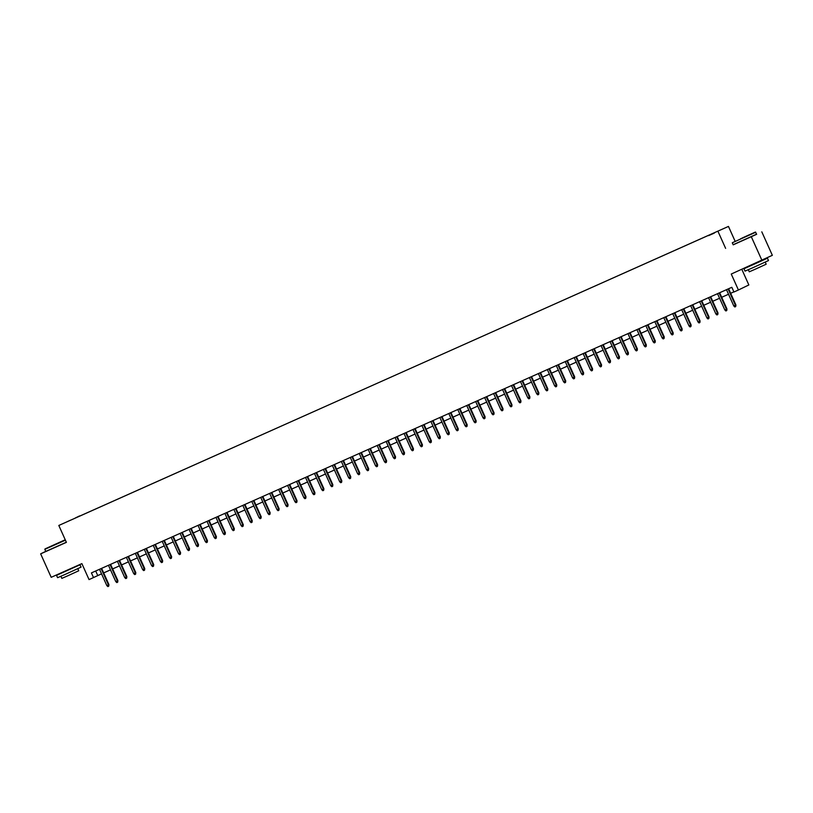 <?xml version="1.0" encoding="UTF-8"?>
<svg xmlns="http://www.w3.org/2000/svg" width="813" height="813" viewBox="0 0 813 813"><rect width="100%" height="100%" fill="white"/><g stroke="black" fill="none" stroke-linecap="round" stroke-linejoin="round"><path stroke-width="1.22" d="M66.676 521.926L70.579 520.137L66.676 521.926M728.458 226.421L58.81 525.462L728.458 226.421L735.054 241.105M733.163 244.723L756.618 234.154M761.801 231.837L772.35 255.312L731.253 274.042L738.417 289.997L748.844 284.957L741.822 269.327M45.752 551.377L40.65 553.846L51.199 577.311L81.879 563.633L89.054 579.598L101.554 573.856M751.375 236.888L761.923 260.353M738.417 289.997L733.946 291.999L731.832 287.304L91.422 572.901L93.525 577.596M714.332 233.026L708.57 235.638L714.353 233.077M75.355 518.033L713.926 232.945L79.623 516.133M75.314 517.983L79.593 515.909M725.623 248.372L718.031 231.471M40.65 553.846L66.402 542.362L58.81 525.462M103.678 572.911L110.507 569.862M112.631 568.917L119.46 565.868M121.594 564.923L128.424 561.874M130.547 560.929L137.377 557.881M139.501 556.935L146.34 553.887M148.464 552.942L155.293 549.893M157.417 548.948L164.246 545.899M166.38 544.954L173.21 541.905M175.334 540.96L182.163 537.911M184.287 536.966L191.116 533.917M193.25 532.972L200.079 529.924M202.203 528.978L209.032 525.93M211.156 524.974L217.986 521.936M220.12 520.981L226.949 517.942M229.073 516.987L235.902 513.948M238.026 512.993L244.865 509.954M246.989 508.999L253.819 505.96M255.943 505.005L262.772 501.956M264.906 501.011L271.735 497.963M273.859 497.017L280.688 493.969M282.812 493.024L289.641 489.975M291.776 489.03L298.605 485.981M300.729 485.036L307.558 481.987M309.682 481.042L316.511 477.993M318.645 477.048L325.474 473.999M327.598 473.054L334.428 470.005M336.552 469.06L343.391 466.012M345.515 465.066L352.344 462.018M354.468 461.073L361.297 458.024M363.431 457.079L370.261 454.03M372.384 453.075L379.214 450.036M381.338 449.081L388.167 446.042M390.301 445.087L397.13 442.048M399.254 441.093L406.083 438.055M408.207 437.099L415.036 434.051M417.171 433.105L424 430.057M426.124 429.112L432.953 426.063M435.077 425.118L441.916 422.069M444.04 421.124L450.869 418.075M452.993 417.13L459.823 414.081M461.957 413.136L468.786 410.087M470.91 409.142L477.739 406.094M479.863 405.148L486.692 402.1M488.826 401.155L495.656 398.106M497.78 397.161L504.609 394.112M506.733 393.167L513.562 390.118M515.696 389.173L522.525 386.124M524.649 385.169L531.478 382.13M533.602 381.175L540.442 378.136M542.566 377.181L549.395 374.143M551.519 373.187L558.348 370.149M560.482 369.193L567.311 366.155M569.435 365.2L576.265 362.151M578.389 361.206L585.218 358.157M587.352 357.212L594.181 354.163M596.305 353.218L603.134 350.169M605.258 349.224L612.087 346.175M614.221 345.23L621.051 342.182M623.175 341.236L630.004 338.188M632.128 337.243L638.967 334.194M641.091 333.249L647.92 330.2M650.044 329.255L656.874 326.206M659.008 325.261L665.837 322.212M667.961 321.267L674.79 318.218M676.914 317.273L683.743 314.225M685.877 313.269L692.706 310.231M694.83 309.275L701.66 306.237M703.784 305.281L710.613 302.243M712.747 301.288L719.576 298.249M721.7 297.294L728.529 294.255M730.653 293.3L733.885 291.867M95.7 570.99L97.753 575.553M728.092 288.971L735.409 305.241L735.917 304.997L735.704 306.562L735.409 305.241L733.793 305.962L726.487 289.692M735.917 304.997L728.611 288.737M735.704 306.562L734.81 306.968L733.793 305.962M740.45 238.87L755.348 232.061L740.45 238.87M755.755 232.213L732.279 242.762L733.204 244.835L756.679 234.276L755.348 232.061M742.167 238.036L749.616 234.632L742.167 238.036M762.045 260.536L767.442 258.219L768.498 260.567L753.234 267.548L745.023 271.115L743.966 268.768L749.281 266.278M767.442 258.219L743.966 268.768M765.246 262.121L766.181 264.205L755.196 269.235L749.281 271.806L748.346 269.713M761.964 260.343L749.18 266.044M65.233 539.761L45 548.927L65.294 539.893M65.416 540.178L44.837 549.334L45.772 551.407L66.351 542.241M54.735 544.608L62.174 541.204L54.735 544.608M74.613 567.108L79.999 564.791L81.056 567.139L65.802 574.12L57.581 577.697L56.534 575.35L61.839 572.85M79.999 564.791L56.534 575.35M77.804 568.694L78.739 570.777L67.753 575.807L61.839 578.378L60.904 576.285M74.522 566.915L61.737 572.616M719.139 292.965L726.446 309.235L726.954 308.991L726.751 310.556L726.446 309.235L724.84 309.956L717.523 293.686M726.954 308.991L719.647 292.731M726.751 310.556L725.857 310.962L724.84 309.956M710.176 296.958L717.493 313.229L718.001 312.985L717.798 314.55L717.493 313.229L715.877 313.95L708.57 297.68M718.001 312.985L710.694 296.725M717.798 314.55L716.903 314.956L715.877 313.95M701.223 300.952L708.54 317.222L709.038 316.979L708.834 318.544L708.54 317.222L706.924 317.944L699.607 301.674M709.038 316.979L701.741 300.729M708.834 318.544L707.94 318.95L706.924 317.944M692.27 304.946L699.576 321.216L700.084 320.972L699.881 322.548L699.576 321.216L697.971 321.938L690.654 305.668M700.084 320.972L692.778 304.723M699.881 322.548L698.987 322.944L697.971 321.938M683.306 308.94L690.623 325.21L691.131 324.966L690.928 326.541L690.623 325.21L689.007 325.932L681.701 309.662M691.131 324.966L683.824 308.716M690.928 326.541L690.024 326.938L689.007 325.932M674.353 312.934L681.66 329.204L682.168 328.96L681.965 330.535L681.66 329.204L680.054 329.926L672.737 313.655M682.168 328.96L674.871 312.71M681.965 330.535L681.07 330.932L680.054 329.926M665.4 316.928L672.707 333.198L673.215 332.954L673.012 334.529L672.707 333.198L671.091 333.919L663.784 317.649M673.215 332.954L665.908 316.704M673.012 334.529L672.117 334.926L671.091 333.919M656.437 320.922L663.754 337.192L664.262 336.948L664.058 338.523L663.754 337.192L662.138 337.913L654.831 321.643M664.262 336.948L656.955 320.698M664.058 338.523L663.154 338.919L662.138 337.913M647.483 324.915L654.79 341.186L655.298 340.942L655.095 342.517L654.79 341.186L653.185 341.907L645.868 325.637M655.298 340.942L647.991 324.692M655.095 342.517L654.201 342.913L653.185 341.907M638.53 328.909L645.837 345.179L646.345 344.936L646.142 346.511L645.837 345.179L644.221 345.901L636.914 329.631M646.345 344.936L639.038 328.686M646.142 346.511L645.248 346.907L644.221 345.901M629.567 332.913L636.884 349.173L637.392 348.929L637.179 350.505L636.884 349.173L635.268 349.895L627.951 333.625M637.392 348.929L630.085 332.68M637.179 350.505L636.284 350.901L635.268 349.895M620.614 336.907L627.921 353.177L628.429 352.923L628.225 354.498L627.921 353.177L626.315 353.889L618.998 337.619M628.429 352.923L621.122 336.673M628.225 354.498L627.331 354.895L626.315 353.889M611.65 340.901L618.967 357.171L619.476 356.917L619.272 358.492L618.967 357.171L617.352 357.883L610.045 341.612M619.476 356.917L612.169 340.667M619.272 358.492L618.378 358.889L617.352 357.883M602.697 344.895L610.014 361.165L610.512 360.921L610.309 362.486L610.014 361.165L608.398 361.876L601.081 345.606M610.512 360.921L603.216 344.661M610.309 362.486L609.415 362.883L608.398 361.876M593.744 348.889L601.051 365.159L601.559 364.915L601.356 366.48L601.051 365.159L599.445 365.87L592.128 349.61M601.559 364.915L594.252 348.655M601.356 366.48L600.461 366.876L599.445 365.87M584.781 352.883L592.098 369.153L592.606 368.909L592.403 370.474L592.098 369.153L590.482 369.874L583.175 353.604M592.606 368.909L585.299 352.649M592.403 370.474L591.498 370.88L590.482 369.874M575.828 356.877L583.134 373.147L583.643 372.903L583.439 374.468L583.134 373.147L581.529 373.868L574.212 357.598M583.643 372.903L576.346 356.643M583.439 374.468L582.545 374.874L581.529 373.868M566.874 360.87L574.181 377.141L574.689 376.897L574.486 378.462L574.181 377.141L572.565 377.862L565.259 361.592M574.689 376.897L567.383 360.637M574.486 378.462L573.592 378.868L572.565 377.862M557.911 364.864L565.228 381.134L565.736 380.891L565.533 382.456L565.228 381.134L563.612 381.856L556.305 365.586M565.736 380.891L558.429 364.631M565.533 382.456L564.629 382.862L563.612 381.856M548.958 368.858L556.265 385.128L556.773 384.884L556.57 386.449L556.265 385.128L554.659 385.85L547.342 369.58M556.773 384.884L549.466 368.624M556.57 386.449L555.675 386.856L554.659 385.85M540.005 372.852L547.312 389.122L547.82 388.878L547.616 390.453L547.312 389.122L545.696 389.844L538.389 373.574M547.82 388.878L540.513 372.628M547.616 390.453L546.722 390.85L545.696 389.844M531.041 376.846L538.358 393.116L538.867 392.872L538.653 394.447L538.358 393.116L536.743 393.838L529.426 377.567M538.867 392.872L531.56 376.622M538.653 394.447L537.759 394.844L536.743 393.838M522.088 380.84L529.395 397.11L529.903 396.866L529.7 398.441L529.395 397.11L527.789 397.831L520.472 381.561M529.903 396.866L522.596 380.616M529.7 398.441L528.806 398.837L527.789 397.831M513.125 384.834L520.442 401.104L520.95 400.86L520.747 402.435L520.442 401.104L518.826 401.825L511.519 385.555M520.95 400.86L513.643 384.61M520.747 402.435L519.853 402.831L518.826 401.825M504.172 388.827L511.489 405.098L511.987 404.854L511.784 406.429L511.489 405.098L509.873 405.819L502.556 389.549M511.987 404.854L504.69 388.604M511.784 406.429L510.889 406.825L509.873 405.819M495.219 392.821L502.525 409.091L503.034 408.848L502.83 410.423L502.525 409.091L500.92 409.813L493.603 393.543M503.034 408.848L495.727 392.598M502.83 410.423L501.936 410.819L500.92 409.813M486.255 396.815L493.572 413.085L494.08 412.841L493.877 414.417L493.572 413.085L491.956 413.807L484.65 397.537M494.08 412.841L486.774 396.592M493.877 414.417L492.973 414.813L491.956 413.807M477.302 400.819L484.609 417.079L485.117 416.835L484.914 418.41L484.609 417.079L483.003 417.801L475.686 401.531M485.117 416.835L477.82 400.585M484.914 418.41L484.02 418.807L483.003 417.801M468.349 404.813L475.656 421.073L476.164 420.829L475.961 422.404L475.656 421.073L474.04 421.795L466.733 405.524M476.164 420.829L468.857 404.579M475.961 422.404L475.066 422.801L474.04 421.795M459.386 408.807L466.703 425.077L467.211 424.823L467.008 426.398L466.703 425.077L465.087 425.788L457.78 409.518M467.211 424.823L459.904 408.573M467.008 426.398L466.103 426.795L465.087 425.788M450.432 412.801L457.739 429.071L458.247 428.817L458.044 430.392L457.739 429.071L456.134 429.782L448.817 413.512M458.247 428.817L450.941 412.567M458.044 430.392L457.15 430.788L456.134 429.782M441.469 416.795L448.786 433.065L449.294 432.821L449.091 434.386L448.786 433.065L447.17 433.776L439.863 417.506M449.294 432.821L441.987 416.561M449.091 434.386L448.197 434.782L447.17 433.776M432.516 420.788L439.833 437.059L440.341 436.815L440.128 438.38L439.833 437.059L438.217 437.77L430.9 421.51M440.341 436.815L433.034 420.555M440.128 438.38L439.233 438.776L438.217 437.77M423.563 424.782L430.87 441.053L431.378 440.809L431.175 442.374L430.87 441.053L429.264 441.774L421.947 425.504M431.378 440.809L424.071 424.549M431.175 442.374L430.28 442.78L429.264 441.774M414.6 428.776L421.917 445.046L422.425 444.802L422.221 446.367L421.917 445.046L420.301 445.768L412.994 429.498M422.425 444.802L415.118 428.542M422.221 446.367L421.327 446.774L420.301 445.768M405.646 432.77L412.963 449.04L413.461 448.796L413.258 450.361L412.963 449.04L411.348 449.762L404.031 433.492M413.461 448.796L406.165 432.536M413.258 450.361L412.364 450.768L411.348 449.762M396.693 436.764L404 453.034L404.508 452.79L404.305 454.355L404 453.034L402.394 453.756L395.077 437.485M404.508 452.79L397.201 436.53M404.305 454.355L403.411 454.762L402.394 453.756M387.73 440.758L395.047 457.028L395.555 456.784L395.352 458.349L395.047 457.028L393.431 457.749L386.124 441.479M395.555 456.784L388.248 440.534M395.352 458.349L394.447 458.756L393.431 457.749M378.777 444.752L386.084 461.022L386.592 460.778L386.388 462.353L386.084 461.022L384.478 461.743L377.161 445.473M386.592 460.778L379.295 444.528M386.388 462.353L385.494 462.749L384.478 461.743M369.824 448.746L377.13 465.016L377.639 464.772L377.435 466.347L377.13 465.016L375.515 465.737L368.208 449.467M377.639 464.772L370.332 448.522M377.435 466.347L376.541 466.743L375.515 465.737M360.86 452.739L368.177 469.01L368.685 468.766L368.482 470.341L368.177 469.01L366.561 469.731L359.255 453.461M368.685 468.766L361.379 452.516M368.482 470.341L367.578 470.737L366.561 469.731M351.907 456.733L359.214 473.003L359.722 472.76L359.519 474.335L359.214 473.003L357.608 473.725L350.291 457.455M359.722 472.76L352.415 456.51M359.519 474.335L358.624 474.731L357.608 473.725M342.944 460.727L350.261 476.997L350.769 476.753L350.566 478.329L350.261 476.997L348.645 477.719L341.338 461.449M350.769 476.753L343.462 460.504M350.566 478.329L349.671 478.725L348.645 477.719M333.991 464.721L341.308 480.991L341.816 480.747L341.602 482.322L341.308 480.991L339.692 481.713L332.375 465.443M341.816 480.747L334.509 464.497M341.602 482.322L340.708 482.719L339.692 481.713M325.037 468.715L332.344 484.985L332.852 484.741L332.649 486.316L332.344 484.985L330.739 485.707L323.422 469.436M332.852 484.741L325.546 468.491M332.649 486.316L331.755 486.713L330.739 485.707M316.074 472.719L323.391 488.979L323.899 488.735L323.696 490.31L323.391 488.979L321.775 489.7L314.468 473.43M323.899 488.735L316.592 472.485M323.696 490.31L322.802 490.706L321.775 489.7M307.121 476.713L314.438 492.983L314.936 492.729L314.733 494.304L314.438 492.983L312.822 493.694L305.505 477.424M314.936 492.729L307.639 476.479M314.733 494.304L313.838 494.7L312.822 493.694M298.168 480.707L305.475 496.977L305.983 496.723L305.779 498.298L305.475 496.977L303.869 497.688L296.552 481.418M305.983 496.723L298.676 480.473M305.779 498.298L304.885 498.694L303.869 497.688M289.204 484.7L296.521 500.971L297.03 500.717L296.826 502.292L296.521 500.971L294.906 501.682L287.599 485.412M297.03 500.717L289.723 484.467M296.826 502.292L295.922 502.688L294.906 501.682M280.251 488.694L287.558 504.964L288.066 504.721L287.863 506.286L287.558 504.964L285.952 505.676L278.635 489.416M288.066 504.721L280.77 488.461M287.863 506.286L286.969 506.682L285.952 505.676M271.298 492.688L278.605 508.958L279.113 508.714L278.91 510.279L278.605 508.958L276.989 509.67L269.682 493.41M279.113 508.714L271.806 492.454M278.91 510.279L278.016 510.686L276.989 509.67M262.335 496.682L269.652 512.952L270.16 512.708L269.957 514.273L269.652 512.952L268.036 513.674L260.729 497.404M270.16 512.708L262.853 496.448M269.957 514.273L269.052 514.68L268.036 513.674M253.382 500.676L260.688 516.946L261.197 516.702L260.993 518.267L260.688 516.946L259.083 517.668L251.766 501.397M261.197 516.702L253.89 500.442M260.993 518.267L260.099 518.674L259.083 517.668M244.418 504.67L251.735 520.94L252.243 520.696L252.04 522.261L251.735 520.94L250.119 521.661L242.813 505.391M252.243 520.696L244.937 504.436M252.04 522.261L251.146 522.668L250.119 521.661M235.465 508.664L242.782 524.934L243.29 524.69L243.077 526.255L242.782 524.934L241.166 525.655L233.849 509.385M243.29 524.69L235.983 508.43M243.077 526.255L242.183 526.661L241.166 525.655M226.512 512.657L233.819 528.928L234.327 528.684L234.124 530.249L233.819 528.928L232.213 529.649L224.896 513.379M234.327 528.684L227.02 512.434M234.124 530.249L233.229 530.655L232.213 529.649M217.549 516.651L224.866 532.922L225.374 532.678L225.171 534.253L224.866 532.922L223.25 533.643L215.943 517.373M225.374 532.678L218.067 516.428M225.171 534.253L224.276 534.649L223.25 533.643M208.595 520.645L215.912 536.915L216.41 536.671L216.207 538.247L215.912 536.915L214.297 537.637L206.98 521.367M216.41 536.671L209.114 520.422M216.207 538.247L215.313 538.643L214.297 537.637M199.642 524.639L206.949 540.909L207.457 540.665L207.254 542.241L206.949 540.909L205.343 541.631L198.026 525.361M207.457 540.665L200.15 524.415M207.254 542.241L206.36 542.637L205.343 541.631M190.679 528.633L197.996 544.903L198.504 544.659L198.301 546.234L197.996 544.903L196.38 545.625L189.073 529.354M198.504 544.659L191.197 528.409M198.301 546.234L197.396 546.631L196.38 545.625M181.726 532.627L189.033 548.897L189.541 548.653L189.338 550.228L189.033 548.897L187.427 549.618L180.11 533.348M189.541 548.653L182.244 532.403M189.338 550.228L188.443 550.625L187.427 549.618M172.773 536.621L180.079 552.891L180.588 552.647L180.384 554.222L180.079 552.891L178.464 553.612L171.157 537.342M180.588 552.647L173.281 536.397M180.384 554.222L179.49 554.618L178.464 553.612M163.809 540.615L171.126 556.885L171.634 556.641L171.431 558.216L171.126 556.885L169.511 557.606L162.204 541.336M171.634 556.641L164.328 540.391M171.431 558.216L170.527 558.612L169.511 557.606M154.856 544.619L162.163 560.879L162.671 560.635L162.468 562.21L162.163 560.879L160.557 561.6L153.24 545.33M162.671 560.635L155.364 544.385M162.468 562.21L161.574 562.606L160.557 561.6M145.893 548.612L153.21 564.883L153.718 564.629L153.515 566.204L153.21 564.883L151.594 565.594L144.287 549.324M153.718 564.629L146.411 548.379M153.515 566.204L152.62 566.6L151.594 565.594M136.94 552.606L144.257 568.876L144.765 568.622L144.551 570.198L144.257 568.876L142.641 569.588L135.324 553.318M144.765 568.622L137.458 552.373M144.551 570.198L143.657 570.594L142.641 569.588M127.987 556.6L135.293 572.87L135.801 572.626L135.598 574.191L135.293 572.87L133.688 573.582L126.371 557.312M135.801 572.626L128.495 556.366M135.598 574.191L134.704 574.588L133.688 573.582M119.023 560.594L126.34 576.864L126.848 576.62L126.645 578.185L126.34 576.864L124.724 577.576L117.418 561.316M126.848 576.62L119.541 560.36M126.645 578.185L125.751 578.582L124.724 577.576M110.07 564.588L117.387 580.858L117.885 580.614L117.682 582.179L117.387 580.858L115.771 581.58L108.454 565.309M117.885 580.614L110.588 564.354M117.682 582.179L116.787 582.586L115.771 581.58M101.117 568.582L108.424 584.852L108.932 584.608L108.729 586.173L108.424 584.852L106.818 585.573L99.501 569.303M108.932 584.608L101.625 568.348M108.729 586.173L107.834 586.58L106.818 585.573"/></g></svg>
